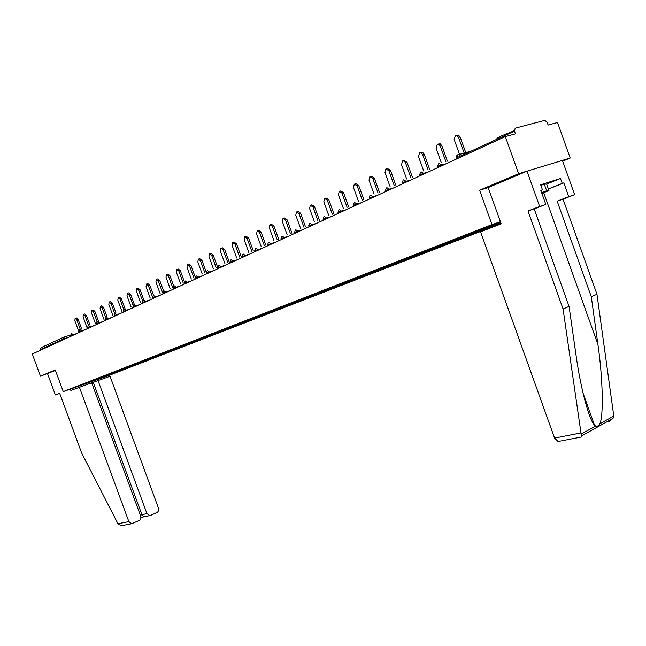 <?xml version="1.0" encoding="UTF-8"?>
<svg xmlns="http://www.w3.org/2000/svg" width="646" height="646" viewBox="0 0 646 646"><rect width="100%" height="100%" fill="white"/><g stroke="black" fill="none" stroke-linecap="round" stroke-linejoin="round"><path stroke-width="0.97" d="M497.977 138.632C495.813 138.914 497.024 137.969 501.611 135.813L514.345 130.71M562.682 161.185L570.2 158.044L557.538 122.506L548.123 125.041L547.186 122.425L544.836 120.358L515.185 128.199L514.482 131.154L515.443 133.843L505.317 136.572L32.3 354.008L40.472 376.19L55.459 370.457M570.2 158.044L518.601 173.717L479.631 190.223L491.969 224.614L63.251 391.613L107.745 375.932L501.062 223.556M491.969 224.614L500.416 221.748M500.545 222.127L437.931 246.457M491.331 225.712L492.066 226.278L500.82 222.894M492.066 226.278L473.873 233.351L473.599 232.6M472.832 232.899L473.873 233.351M473.566 233.456L455.947 240.312L455.68 239.569M454.913 239.868L455.947 240.312M455.648 240.417L438.577 247.055L438.311 246.312M437.552 246.619L438.577 247.055M438.271 247.152L421.725 253.587L421.467 252.861M420.691 253.159L421.725 253.587M421.426 253.692L405.381 259.934L405.123 259.216M404.356 259.514L405.381 259.934M405.082 260.039L389.514 266.087L389.263 265.385M388.496 265.684L389.514 266.087M389.215 266.192L374.107 272.071L373.856 271.368M373.089 271.667L374.107 272.071M373.808 272.176L359.144 277.877L358.893 277.191M358.126 277.489L359.144 277.877M358.845 277.982L344.593 283.521L344.35 282.843M343.591 283.142L344.593 283.521M344.302 283.626L330.453 289.012L330.211 288.342M329.452 288.641L330.453 289.012M330.154 289.117L316.693 294.35L316.459 293.688M315.7 293.987L316.693 294.35M316.403 294.455L303.305 299.542L303.071 298.896M302.32 299.187L303.305 299.542M303.014 299.647L290.28 304.597L290.046 303.959M289.295 304.25L290.28 304.597M289.989 304.702L277.594 309.523L277.36 308.893M276.617 309.184L277.594 309.523M277.304 309.628L265.231 314.319L265.005 313.698M264.262 313.98L265.231 314.319M264.949 314.424L253.192 318.995L252.966 318.373M252.231 318.664L253.192 318.995M252.901 319.092L241.459 323.549L241.233 322.935M240.498 323.226L241.459 323.549M241.168 323.646L230.008 327.99L229.79 327.385M229.055 327.675L230.008 327.99M229.726 328.087L218.849 332.319L218.631 331.729M217.904 332.012L218.849 332.319M218.566 332.424L207.955 336.55L207.746 335.96M207.019 336.243L207.955 336.55M207.673 336.647L197.329 340.668L197.119 340.095M196.392 340.377L197.329 340.668M197.046 340.773L186.952 344.698L186.742 344.124M186.024 344.407L186.952 344.698M186.67 344.794L176.818 348.63L176.616 348.073M175.898 348.339L176.818 348.63M176.544 348.727L166.926 352.474L166.725 351.925M166.006 352.191L166.926 352.474M166.644 352.571L157.253 356.221L157.051 355.68M156.356 355.954L157.253 356.221M156.978 356.317L147.805 359.895L147.603 359.354M146.908 359.628L147.805 359.895M147.53 359.983L138.567 363.48L138.373 362.947M137.679 363.214L138.567 363.48M138.292 363.569L129.531 366.985L129.337 366.46M128.651 366.726L129.531 366.985M129.257 367.073L120.697 370.408L120.503 369.892M119.817 370.158L120.697 370.408M120.422 370.505L112.049 373.768L111.863 373.251M111.185 373.517L112.049 373.768M111.782 373.856L103.594 377.046L103.408 376.537M102.73 376.804L103.594 377.046M103.328 377.143L79.733 385.743L96.117 379.363M437.931 246.473L96.109 379.38M484.015 228.539L484.766 229.112M465.75 235.645L466.493 236.202M448.049 242.525L448.792 243.074M430.898 249.203L431.625 249.736M414.256 255.679L414.974 256.196M398.106 261.953L398.824 262.462M382.432 268.05L383.143 268.55M367.203 273.977L367.905 274.461M352.409 279.726L353.104 280.211M338.028 285.314L338.722 285.79M324.042 290.757L324.736 291.217M310.435 296.046L311.122 296.498M297.2 301.189L297.879 301.642M284.313 306.204L284.991 306.64M271.756 311.081L272.434 311.517M259.53 315.837L260.201 316.265M247.62 320.473L248.282 320.884M236 324.986L236.662 325.398M224.663 329.379L225.325 329.791M213.616 333.675L214.278 334.087M202.836 337.874L203.49 338.27M192.314 341.96L192.96 342.356M182.035 345.957L182.681 346.345M172.006 349.857L172.644 350.237M162.203 353.669L162.84 354.048M152.626 357.391L153.255 357.763M143.267 361.033L143.888 361.397M134.11 364.594L134.739 364.95M125.162 368.067L125.784 368.43M116.409 371.474L117.023 371.821M107.842 374.801L108.455 375.148M63.05 339.877L62.807 339.239L40.205 349.647L40.44 350.269M40.205 349.647L41.005 347.701L63.332 337.365M94.889 379.848L95.237 380.284M518.601 173.717L505.317 136.572M63.251 391.613L55.257 369.924L40.472 376.19M492.373 226.173L492.099 225.414M479.631 190.223L488.174 187.59L501.167 223.855L480.559 231.833L554.575 438.101L580.956 432.925L581.481 436.995M75.291 318.333L76.47 317.961L78.158 319.415L76.793 319.835L75.106 318.389L74.855 320.763L78.715 331.253M76.793 319.835L80.354 329.533M78.158 319.415L81.719 329.097M83.528 314.368L84.707 314.004L86.427 315.466L85.054 315.886L83.334 314.424L83.076 316.831L86.968 327.433M85.054 315.886L88.639 325.665M86.427 315.466L90.012 325.229M91.95 310.322L93.129 309.959L94.873 311.429L93.492 311.856L91.748 310.379L91.474 312.817L95.406 323.525M93.492 311.856L97.118 321.716M94.873 311.429L98.491 321.28M100.558 306.18L101.737 305.816L103.521 307.302L102.125 307.73L100.348 306.244L100.065 308.715L104.03 319.528M102.125 307.73L105.791 317.711M103.521 307.302L107.163 317.234M109.36 301.948L110.547 301.585L112.356 303.079L110.959 303.507L109.15 302.013L108.843 304.516L112.848 315.442M110.959 303.507L114.681 313.657M112.356 303.079L116.03 313.1M118.371 297.62L119.55 297.257L121.391 298.759L119.986 299.195L118.145 297.685L117.83 300.228L121.868 311.259M119.986 299.195L123.782 309.539M121.391 298.759L125.098 308.869M541.8 193.162L542.898 192.484L541.679 192.831M540.888 185.402L544.312 184.183L546.629 184.062L548.947 190.562L541.873 193.38M541.59 192.589L546.661 190.772L548.947 190.562M544.312 184.183L546.661 190.772M79.377 387.148L128.853 521.621L131.655 523.753L139.835 520.183L140.796 518.786L140.868 516.622L91.684 382.803L70.842 390.45L70.349 389.118M123.168 525.392L121.852 525.642L118.404 524.439L117.96 523.761L81.638 452.975L59.65 393.277L55.378 394.94L59.698 393.414M55.378 394.94L47.578 373.784M150.607 515.403L157.64 512.133L158.674 510.421L158.641 508.62L110.062 376.311L98.039 380.559L146.9 513.505L149.678 515.621L150.607 515.403M143.808 516.784L141.837 514.523L93.266 382.4L91.74 382.941M93.266 382.4L98.039 380.559M100.865 378.362L101.252 379.42M546.637 184.086L560.478 178.474L540.67 184.796L542.462 189.803L540.791 190.344L545.813 204.394L534.185 208.916L569.053 306.398L576.006 354.961C580.326 386.728 589.055 420.029 594.465 425.028L595.62 426.118C597.09 426.707 598.471 425.94 599.771 423.816C603.735 416.735 602.855 377.942 597.913 344.431L591.284 296.74L557.151 201.148L568.755 196.65L563.845 182.883L548.414 189.06M569.053 306.398L563.078 308.998L528.016 211L539.636 206.478L527.015 171.158L488.166 187.582M580.956 432.925L563.078 308.998M545.813 204.394L539.636 206.478M534.185 208.916L528.016 211M560.478 178.474L562.238 183.399L563.845 182.883M608.33 421.983L613.014 418.422L613.619 414.885L596.969 294.269L563.021 199.17L574.625 194.664L568.755 196.65M574.625 194.664L562.4 160.41L527.015 171.158M563.021 199.17L557.151 201.148M596.969 294.269L591.284 296.74M559.065 441.315L558.104 441.501L554.575 438.101M542.462 189.803L540.831 190.457M548.373 188.955L562.238 183.399M127.585 293.187L128.764 292.832L130.645 294.342L129.224 294.778L127.351 293.26L127.02 295.836L131.106 306.987M129.224 294.778L133.108 305.38M130.645 294.342L134.376 304.541M137.017 288.657L138.196 288.294L140.109 289.82L138.688 290.256L136.774 288.73L136.427 291.338L140.545 302.611M138.688 290.256L142.693 301.197M140.109 289.82L143.872 300.099M146.674 284.014L147.853 283.659L149.799 285.193L148.37 285.629L146.424 284.087L146.053 286.735L150.219 298.129M148.37 285.629L152.553 297.055M149.799 285.193L153.595 295.569M156.566 279.258L157.737 278.902L159.724 280.453L158.286 280.889L156.3 279.338L155.912 282.027L160.119 293.534M158.286 280.889L162.622 292.759M159.724 280.453L163.575 290.983M166.7 274.389L167.863 274.041L169.89 275.6L168.445 276.036L166.418 274.469L166.014 277.199L170.261 288.835M168.445 276.036L172.829 288.035M169.89 275.6L173.814 286.34M177.077 269.398L178.239 269.051L180.307 270.626L178.853 271.062L176.786 269.487L176.358 272.249L180.654 284.014M178.853 271.062L183.286 283.198M180.307 270.626L184.328 281.648M187.72 264.287L188.874 263.939L190.982 265.522L189.52 265.966L187.413 264.375L186.969 267.186L191.305 279.072M189.52 265.966L194.002 278.248M190.982 265.522L195.149 276.94M198.629 259.046L199.775 258.699L201.932 260.298L200.462 260.734L198.306 259.135L197.838 261.985L202.222 274.009M200.462 260.734L204.992 273.161M201.932 260.298L206.308 272.321M209.813 253.668L210.959 253.329L213.156 254.936L211.678 255.372L209.482 253.765L208.989 256.656L213.422 268.817M211.678 255.372L216.257 267.945M213.156 254.936L217.726 267.501M221.295 248.145L222.426 247.814L224.671 249.437L223.185 249.873L220.94 248.25L220.431 251.189L224.905 263.487M223.185 249.873L227.82 262.599M224.671 249.437L229.298 262.147M233.077 242.484L234.199 242.161L236.493 243.792L234.999 244.228L232.705 242.597L232.164 245.585L236.694 258.012M234.999 244.228L239.682 257.108M236.493 243.792L241.168 256.656M245.173 236.67L246.279 236.355L248.621 237.994L247.119 238.431L244.777 236.791L244.22 239.819L248.791 252.4M247.119 238.431L251.859 251.472M248.621 237.994L253.353 251.019M257.592 230.703L258.683 230.388L261.081 232.043L259.579 232.479L257.181 230.824L256.591 233.909L261.21 246.627M259.579 232.479L264.367 245.682M261.081 232.043L265.869 245.23M270.351 224.574L271.433 224.267L273.88 225.93L272.37 226.366L269.915 224.695L269.301 227.836L273.977 240.7M272.37 226.366L277.223 239.731M273.88 225.93L278.725 239.286M283.473 218.267L284.531 217.968L287.042 219.648L285.516 220.084L283.013 218.405L282.367 221.586L287.09 234.611M285.516 220.084L290.425 233.618M287.042 219.648L291.944 233.166M296.958 211.791L298 211.5L300.568 213.188L299.033 213.624L296.466 211.928L295.795 215.175L300.568 228.345M299.033 213.624L304 227.327M300.568 213.188L305.526 226.883M310.823 205.129L311.848 204.839L314.473 206.542L312.939 206.978L310.314 205.275L309.604 208.569L314.432 221.901M312.939 206.978L317.969 220.859M314.473 206.542L319.495 220.415M325.1 198.274L326.093 197.991L328.79 199.711L327.247 200.139L324.55 198.419L323.816 201.778L328.693 215.271M327.247 200.139L332.335 214.206M328.79 199.711L333.869 213.761M339.788 191.216L340.757 190.941L343.519 192.669L341.976 193.106L339.215 191.369L338.439 194.793L343.373 208.44M341.976 193.106L347.12 207.35M343.519 192.669L348.662 206.906M354.92 183.948L355.857 183.69L358.691 185.426L357.141 185.854L354.307 184.11L353.499 187.59L358.49 201.407M357.141 185.854L362.349 200.292M358.691 185.426L363.9 199.848M370.513 176.455L371.418 176.213L374.325 177.965L372.766 178.385L369.859 176.633L369.019 180.177L374.058 194.163M372.766 178.385L378.039 193.025M374.325 177.965L379.59 192.581M386.583 168.743L387.447 168.509L390.434 170.269L388.868 170.689L385.888 168.929L385.008 172.539L390.103 186.694M388.868 170.689L394.213 185.523M390.434 170.269L395.764 185.087M403.152 160.781L403.976 160.563L407.045 162.332L405.478 162.752L404.388 161.209L402.644 160.878L401.489 164.657L406.649 178.982M405.478 162.752L410.888 177.787M407.045 162.332L412.447 177.351M420.255 152.569L422.565 152.303L424.18 154.152L422.613 154.564L421.249 152.836L419.698 152.674L418.495 156.534L423.711 171.029M422.613 154.564L428.088 169.809M424.18 154.152L429.655 169.373M437.907 144.098L440.209 143.824L441.864 145.697L440.297 146.117L438.9 144.365L437.302 144.211L436.05 148.144L441.323 162.824M440.297 146.117L445.845 161.573M441.864 145.697L447.412 161.137M456.141 135.345L458.426 135.079L460.138 136.976L458.563 137.388L457.126 135.612L455.47 135.466L454.17 139.479L460.162 156.179M458.563 137.388L464.571 154.144M460.138 136.976L466.049 153.465M63.72 337.204L70.64 334.991M68.969 337.155L62.807 339.239L63.615 337.236L65.141 338.916M470.958 151.204L457.602 154.862L456.851 157.705L457.207 158.69M514.482 131.154L456.851 157.705L456.229 158.189L456.52 159.005M77.132 333.401L70.931 335.492L70.971 336.235M71.738 333.473L73.289 335.169M85.482 329.565L81.428 330.857L81.614 331.341M94.017 325.641L89.947 326.933L90.125 327.433M102.746 321.627L98.652 322.927L98.83 323.428M111.677 317.525L107.551 318.825L107.737 319.334M120.81 313.326L116.668 314.634L116.853 315.143M130.161 309.022L125.994 310.338L126.18 310.855M139.738 304.621L135.539 305.938L135.733 306.462M149.541 300.115L145.318 301.44L145.511 301.965M159.578 295.505L155.339 296.829L155.533 297.362M169.866 290.773L165.602 292.097L165.804 292.638M180.412 285.928L176.124 287.252L176.326 287.801M191.224 280.953L186.912 282.286L187.122 282.843M202.319 275.858L197.983 277.191L198.185 277.756M213.689 270.626L209.336 271.966L209.538 272.539M225.365 265.264L220.989 266.596L221.198 267.178M237.348 259.749L232.948 261.089L233.166 261.678M249.663 254.096L245.238 255.436L245.448 256.026M262.308 248.282L257.859 249.622L258.077 250.228M275.301 242.307L270.835 243.647L271.054 244.261M288.657 236.17L284.175 237.51L284.393 238.124M302.401 229.847L297.895 231.187L298.121 231.817M316.54 223.355L312.01 224.687L312.244 225.325M331.091 216.66L326.545 217.993L326.779 218.639M346.078 209.772L341.516 211.105L341.75 211.759M361.518 202.674L356.939 203.999L357.181 204.669M377.434 195.358L372.839 196.683L373.081 197.361M393.842 187.816L389.231 189.133L389.481 189.819M410.767 180.04L406.148 181.348L406.399 182.043M428.241 172.006L423.606 173.306L423.865 174.016M446.281 163.713L441.646 165.005L441.904 165.723M80.039 329.63L81.428 330.857L79.224 331.673L79.264 332.424M88.526 325.705L89.947 326.933L87.517 327.902L87.743 328.523M97.207 321.684L98.652 322.927L96.181 323.912L96.416 324.534M106.081 317.574L107.551 318.825L105.056 319.827L105.629 317.832M115.166 313.375L116.668 314.634L114.132 315.644L114.366 316.29M124.468 309.063L125.994 310.338L123.418 311.372L123.661 312.018M133.988 304.662L135.539 305.938L132.931 306.987L133.52 304.928M143.735 300.148L145.318 301.44L142.669 302.506L142.911 303.16M153.724 295.521L155.339 296.829L152.65 297.911L152.892 298.573M163.955 290.789L165.602 292.097L163.131 293.018L163.123 293.873M174.444 285.928L176.124 287.252L173.621 288.181L173.604 289.061M185.2 280.953L186.912 282.286L184.376 283.231L184.344 284.119M196.231 275.85L197.983 277.191L195.407 278.151L195.367 279.048M207.552 270.609L209.336 271.966L206.728 272.935L206.68 273.856M219.164 265.231L220.989 266.596L218.34 267.581L218.283 268.518M231.09 259.716L232.948 261.089L230.267 262.09L230.194 263.043M243.332 254.048L245.238 255.436L242.508 256.446L242.436 257.415M255.913 248.217L257.859 249.622L255.097 250.648L255.008 251.633M268.841 242.234L270.835 243.647L268.025 244.697L267.928 245.698M282.14 236.081L284.175 237.51L281.325 238.568L281.212 239.593M295.811 229.75L297.895 231.187L295.004 232.269L294.875 233.311M309.886 223.241L312.01 224.687L309.071 225.785L308.933 226.851M324.365 216.531L326.545 217.993L323.565 219.107L323.404 220.197M339.279 209.627L341.516 211.105L338.48 212.235L338.31 213.341M354.646 202.513L356.939 203.999L353.855 205.153L353.661 206.284M370.489 195.181L372.839 196.683L369.698 197.854L369.205 198.233L369.488 199.008M386.825 187.623L389.231 189.133L386.042 190.328L385.525 190.723L385.807 191.507M403.677 179.822L406.148 181.348L402.902 182.56L402.361 182.98L402.644 183.771M421.071 171.771L423.606 173.306L420.304 174.541L419.738 174.985L420.029 175.777M439.038 163.454L441.646 165.005L438.279 166.256L437.689 166.725L437.98 167.532M457.602 154.862L456.811 155.597M117.96 523.761L128.853 521.621M140.36 515.193L146.9 513.505M581.214 434.088L595.62 426.118M599.771 423.816L613.7 416.105M543.682 192.661L597.913 344.431M71.302 333.716L70.737 335.597M79.595 329.88L79.03 331.778M88.082 325.955L87.501 327.877M96.755 321.942L96.173 323.88M105.29 320.456L105.056 319.827M114.713 313.633L114.124 315.611M124.008 309.329L123.41 311.332M133.173 307.641L132.931 306.987M143.267 300.414L142.661 302.465M153.247 295.795L152.634 297.871M163.478 291.063L162.857 293.163M173.96 286.21L173.338 288.334M184.708 281.236L184.078 283.384M195.738 276.141L195.1 278.313M207.051 270.9L206.405 273.105M218.663 265.53L218.009 267.759M230.582 260.015L229.919 262.268M242.823 254.346L242.153 256.64M255.396 248.532L254.718 250.85M268.324 242.549L267.638 244.899M282.06 236.121L280.921 238.778M295.287 230.073L294.576 232.487M309.353 223.564L308.635 226.011M323.832 216.862L323.097 219.349M338.746 209.958L338.003 212.486M354.113 202.852L353.354 205.412M369.948 195.52L369.173 198.128M386.276 187.962L385.492 190.61M403.128 180.161L402.321 182.858M420.522 172.111L419.698 174.848M438.489 163.801L437.641 166.587M470.643 151.35L457.392 154.975L456.189 158.044M149.678 515.621L143.493 516.848M143.565 516.857L140.965 518.027M121.852 525.642L131.655 523.753M583.063 393.188L594.465 425.028M558.104 441.501L581.707 436.954M613.014 418.422L581.675 435.832"/></g></svg>
